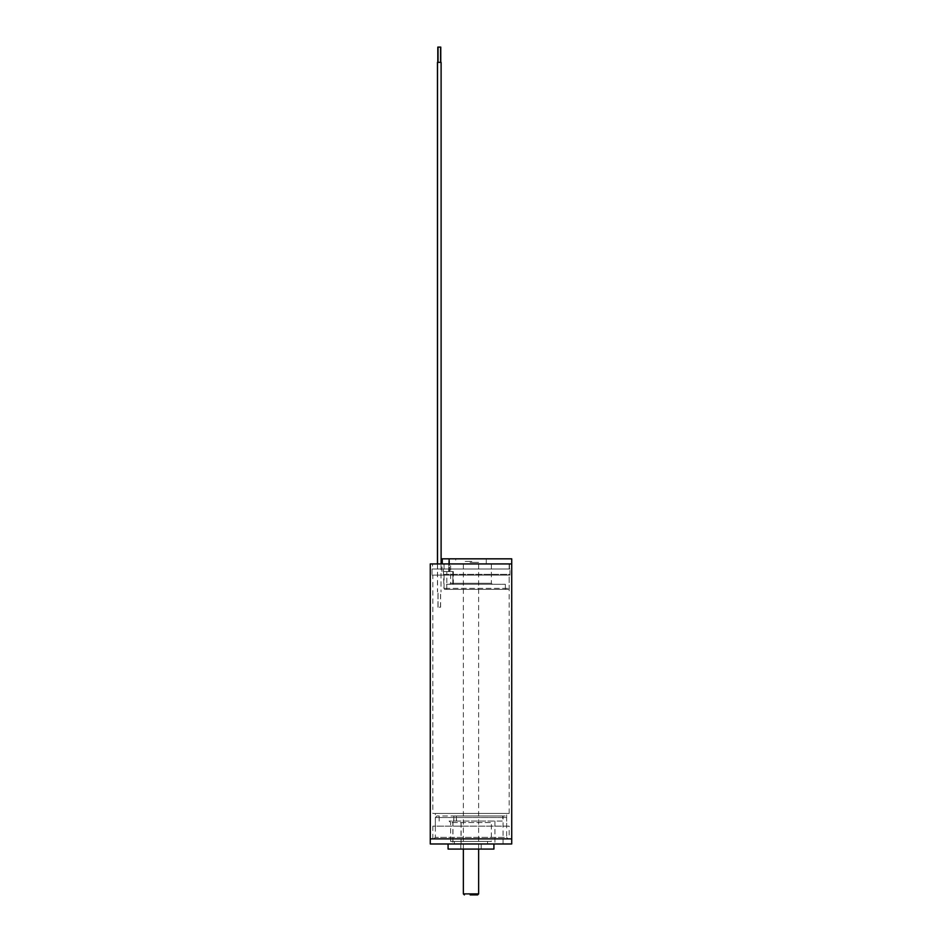 <?xml version="1.0" encoding="UTF-8"?>
<svg xmlns="http://www.w3.org/2000/svg" width="942" height="942" viewBox="0 0 942 942"><rect width="100%" height="100%" fill="white"/><g stroke="black" fill="none" stroke-linecap="round" stroke-linejoin="round"><path stroke-width="0.71" stroke-dasharray="4.71 3.53" d="M433.826 838.886L435.357 837.367L435.357 813.429L506.643 813.429L506.643 837.367L435.357 837.367L506.643 837.367L508.174 838.886L433.826 838.886L508.174 838.886M432.555 569.015L509.445 569.015L432.555 569.015L432.555 563.928L509.445 563.928L432.555 563.928M509.445 569.015L509.445 563.928M432.048 575.126L509.952 575.126L432.048 575.126L432.048 569.015L509.952 569.015L432.048 569.015M509.952 575.126L509.952 569.015L443.399 569.015L443.941 588.373L444.659 589.386L508.174 589.386L444.777 589.386L444.059 588.373L509.186 588.373L443.941 588.373M432.814 813.429L509.186 813.429L432.814 813.429L432.814 575.126L509.186 575.126L432.814 575.126M509.186 813.429L509.186 575.126L443.941 575.126M506.643 813.429L435.357 813.429M511.73 838.886L430.27 838.886L511.73 838.886M441.975 558.83L449.452 558.83L442.128 558.83L442.128 563.928L511.73 563.928L430.27 563.928M456.352 815.972L456.352 821.071L461.015 821.071L452.867 821.071L453.738 821.071L453.738 815.972L502.781 815.972L453.738 815.972M461.015 843.985L452.867 843.985L461.015 843.985L461.015 821.071M461.121 843.985L452.972 843.985L461.121 843.985L461.121 821.071L456.481 821.071L456.481 815.972M453.856 815.972L453.856 821.071L452.972 821.071L461.121 821.071M456.352 821.071L502.781 821.071L502.781 815.972L502.793 821.071L456.481 821.071M503.075 843.985L494.927 843.985L503.075 843.985L503.075 815.972M505.112 815.972L436.888 815.972L505.112 815.972L506.643 817.503L435.357 817.503L506.643 817.503L506.643 826.158L435.357 826.158L506.643 826.158M492.89 821.071L449.11 821.071L492.89 821.071L491.371 822.59L450.629 822.59L491.371 822.59L491.371 841.43L450.629 841.43L491.371 841.43M509.186 838.886L432.814 838.886L509.186 838.886L509.186 826.158L432.814 826.158L509.186 826.158M511.73 843.985L430.27 843.985M493.914 849.072L448.086 849.072M493.914 843.985L448.086 843.985L493.914 843.985M460.815 843.985L481.185 843.985L460.815 843.985L460.815 849.072L481.185 849.072L460.815 849.072M454.456 841.43L487.544 841.43L454.456 841.43L454.456 843.985L487.544 843.985L454.456 843.985M436.888 815.972L435.357 817.503L435.357 826.158M448.698 571.57L441.975 571.57L453.337 571.57L446.814 571.57L453.255 571.57L448.698 571.57L448.698 558.83M446.814 584.299L505.371 584.299L446.638 584.299L453.255 584.299L446.814 584.299L446.814 571.57M449.617 584.299L492.383 584.299L449.617 584.299L450.629 583.275L491.371 583.275L450.629 583.275L450.629 563.928L491.371 563.928L450.629 563.928M444.777 589.386L505.371 589.386L446.638 589.386L446.638 584.299M444.059 588.373L444.059 575.126L509.186 575.126L509.952 574.361L443.399 574.361M444.059 575.126L443.517 574.361L509.952 574.361L509.952 569.015L443.399 569.015M443.517 574.361L443.517 569.015M444.059 569.015L444.059 563.928L509.186 563.928L443.941 563.928L443.941 569.015M455.728 558.83L486.272 558.83L455.728 558.83L455.728 563.928L486.272 563.928L455.728 563.928M449.546 558.83L442.257 558.83L449.546 558.83L449.546 571.57M449.452 558.83L449.452 571.57M511.73 558.83L442.128 558.83M442.128 563.928L443.941 563.928M444.059 563.928L442.257 563.928M446.638 589.386L444.659 589.386M505.371 589.386L505.371 584.299M446.755 584.299L446.755 589.386M471.836 561.385L464.382 561.385L471.836 561.385M439.313 607.213L440.597 607.213L439.313 607.213M440.597 47.1L438.054 47.1L440.597 47.1M440.762 47.1L437.806 47.1M441.103 563.928L441.068 62.372L437.453 62.372M439.255 47.1L437.971 47.1L439.255 47.1M439.255 62.372L441.021 62.372L439.255 62.372M452.949 571.57L452.949 584.299M448.934 571.57L448.934 558.83M448.851 571.57L448.851 558.83M448.804 571.57L448.804 558.83M452.808 571.57L452.808 584.299M452.89 571.57L452.89 584.299L452.878 571.57M478.642 893.887L463.358 893.887M470.034 562.398L478.642 562.398L470.034 562.398M452.867 821.071L452.867 843.985M452.972 821.071L452.972 843.985M494.927 821.071L494.927 843.985M450.629 841.43L450.629 822.59L449.11 821.071M439.172 821.071L439.172 815.972M487.544 843.985L487.544 841.43M481.185 849.072L481.185 843.985M432.814 838.886L432.814 826.158M491.371 563.928L491.371 583.275L492.383 584.299M508.174 589.386L509.186 588.373L509.186 575.126M509.186 569.015L509.186 563.928M486.272 563.928L486.272 558.83M441.975 571.57L441.975 563.928M453.255 571.57L453.255 584.299M453.337 571.57L453.337 584.299M478.642 849.072L478.642 562.398L477.618 561.385M463.358 849.072L463.358 562.398L464.382 561.385M440.597 607.213L440.597 591.929M437.535 563.928L437.535 591.929M438.054 607.213L438.054 591.929L438.006 607.213M440.55 607.213L440.55 591.929M437.5 563.928L437.5 591.929M440.515 607.213L440.515 591.929M440.515 47.1L440.515 62.372M441.021 62.372L441.021 591.929M437.453 563.928L437.453 591.929M437.971 47.1L437.971 62.372M437.971 607.213L437.971 591.929"/><path stroke-width="1.41" d="M442.257 558.83L442.257 563.928L511.73 563.928L430.27 563.928L430.27 838.886L511.73 838.886L511.73 843.985L430.27 843.985L430.27 838.886L511.73 838.886L511.73 558.83L441.975 558.83L441.975 563.928M448.086 843.985L448.086 849.072L493.914 849.072L493.914 843.985M470.164 894.9L477.618 894.9L470.164 894.9M437.806 62.372L437.806 47.1L440.762 47.1L440.762 62.372M437.453 563.928L437.453 62.372L441.103 62.372L441.103 563.928M463.358 849.072L463.358 893.887L478.642 893.887L477.618 894.9M478.642 893.887L478.642 849.072M463.358 893.887L464.382 894.9M440.597 47.1L440.597 62.372M437.535 62.372L437.535 563.928M438.054 47.1L438.054 62.372M437.5 62.372L437.5 563.928"/></g></svg>
